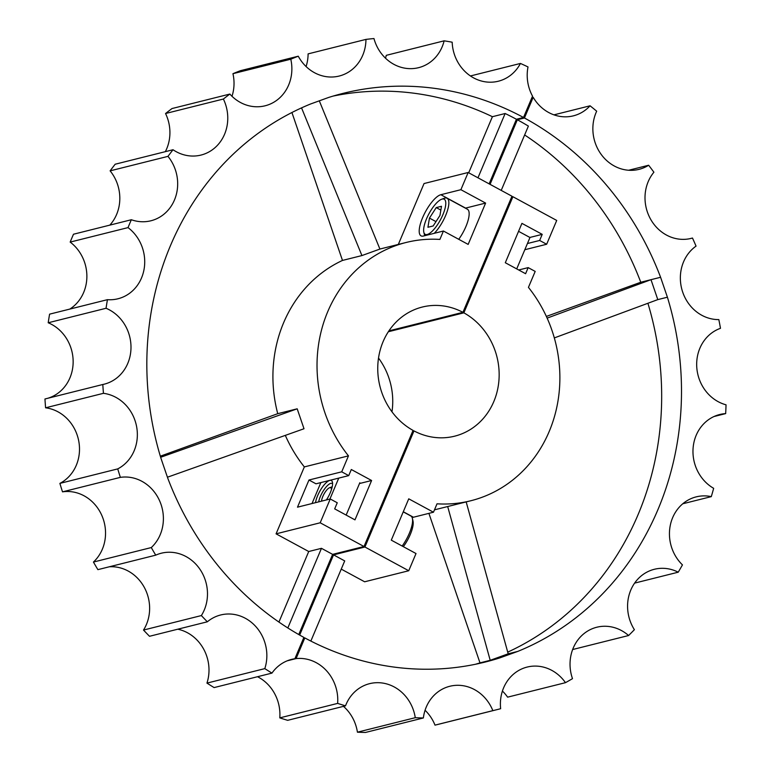 <?xml version="1.0" encoding="UTF-8"?>
<svg xmlns="http://www.w3.org/2000/svg" width="771" height="771" viewBox="0 0 771 771"><rect width="100%" height="100%" fill="white"/><g stroke="black" fill="none" stroke-linecap="round" stroke-linejoin="round"><path stroke-width="1.16" d="M689.872 238.682L692.483 238.037A342.122 310.067 75.9 0 1 696.049 246.122A39.976 36.237 75.9 0 0 680.504 281.617A39.976 36.237 75.9 0 0 701.832 315.291A39.976 36.237 75.9 0 0 718.832 319.599A342.122 310.067 75.9 0 1 720.48 328.311A39.976 36.237 75.9 0 0 696.695 362.996A39.976 36.237 75.9 0 0 718.167 401.672A39.976 36.237 75.9 0 0 726.041 404.814A342.122 310.067 75.9 0 1 725.665 413.603A39.976 36.237 75.9 0 0 719.719 414.519A39.976 36.237 75.9 0 0 693.11 447.941A39.976 36.237 75.9 0 0 713.657 488.322A342.122 310.067 75.9 0 1 711.286 496.63A39.976 36.237 75.9 0 0 696.194 496.871A39.976 36.237 75.9 0 0 670.278 525.388A39.976 36.237 75.9 0 0 682.451 564.883A342.122 310.067 75.9 0 1 678.229 572.188A39.976 36.237 75.9 0 0 654.338 569.287A39.976 36.237 75.9 0 0 634.388 629.685A342.122 310.067 75.9 0 1 628.587 635.526A39.976 36.237 75.9 0 0 596.783 627.237A39.976 36.237 75.9 0 0 572.496 678.653A342.122 310.067 75.9 0 1 565.471 682.672A39.976 36.237 75.9 0 0 527.142 667.069A39.976 36.237 75.9 0 0 500.649 708.703A342.122 310.067 75.9 0 1 497.276 709.571L439.431 724.056A342.122 310.067 75.9 0 1 434.998 725.135A39.976 36.237 75.9 0 0 425.062 710.274M628.644 170.256L648.642 165.245A342.122 310.067 75.9 0 1 653.904 172.212A39.976 36.237 75.9 0 0 666.491 235.068A39.976 36.237 75.9 0 0 691.182 238.384A39.976 36.237 75.9 0 0 692.483 238.037M553.935 114.85L590.066 105.8A342.122 310.067 75.9 0 1 596.687 111.197A39.976 36.237 75.9 0 0 614.352 166.025A39.976 36.237 75.9 0 0 639.043 169.35A39.976 36.237 75.9 0 0 648.642 165.245M475.399 664.284A293.086 265.629 75.9 0 0 479.986 662.877L499.81 657.904L517.794 651.399A293.086 265.629 75.9 0 0 667.407 297.211L660.593 277.281A293.086 265.629 75.9 0 0 524.444 117.982L533.175 97.3A39.976 36.237 75.9 0 0 548.692 112.518A39.976 36.237 75.9 0 0 573.383 115.843A39.976 36.237 75.9 0 0 590.066 105.8M391.976 411.81A66.557 60.321 75.9 0 0 378.513 358.072M303.552 638.234L304.815 637.916A293.086 265.629 75.9 0 0 485.364 662.01A293.086 265.629 75.9 0 0 499.81 657.904M310.858 641.067L344.714 560.912L333.554 554.869L364.934 547.015L408.746 570.742L364.635 581.787L341.245 569.123M660.593 277.281L640.768 282.244A293.086 265.629 75.9 0 0 524.637 134.964M524.444 117.982L517.351 119.756A293.086 265.629 -104.1 0 1 528.386 126.097L501.227 190.398M511.636 197.039L512.898 196.721L556.72 220.448L546.658 244.253L539.652 240.465L542.225 234.355L521.928 223.368L505.304 262.728L525.6 273.715L528.174 267.614L535.19 271.411L528.443 287.371A133.123 120.652 75.9 0 1 470.792 500.755L434.468 509.843M304.815 637.916L296.083 658.588A39.976 36.237 75.9 0 1 337.64 703.393L279.786 717.878A39.976 36.237 75.9 0 0 257.514 676.716M565.471 682.672L507.617 697.157A39.976 36.237 75.9 0 0 502.413 691.057M415.27 717.695L357.426 732.19A342.122 310.067 75.9 0 0 365.512 732.45L423.366 717.965A342.122 310.067 75.9 0 1 415.27 717.695A39.976 36.237 75.9 0 0 369.598 683.665A39.976 36.237 75.9 0 0 345.504 705.841A342.122 310.067 75.9 0 1 337.64 703.393M357.426 732.19A39.976 36.237 75.9 0 0 343.452 706.352M279.786 717.878A342.122 310.067 75.9 0 0 287.66 720.326L345.504 705.841M497.276 709.571A342.122 310.067 75.9 0 1 492.842 710.64A39.976 36.237 75.9 0 0 449.792 686.277A39.976 36.237 75.9 0 0 423.366 717.965M296.083 658.588L287.255 660.805M531.913 97.618L533.175 97.3M364.934 547.015L413.979 430.902A66.557 60.321 75.9 0 0 454.62 436.184A66.557 60.321 75.9 0 0 498.962 380.036A66.557 60.321 75.9 0 0 463.853 312.833L512.898 196.721M408.746 570.742L416.012 553.539L391.292 540.153L408.746 498.827L433.475 512.214L437.022 503.81A133.123 120.652 75.9 0 0 470.792 500.755M412.707 431.22L413.979 430.902M463.853 312.833L388.343 331.742M490.057 184.356L517.351 119.756M299.668 635.073L333.554 554.869M546.36 316.428L640.768 282.244M507.723 652.131A293.086 265.629 75.9 0 0 647.91 303.273M479.986 662.877L428.898 513.361M524.81 249.727L546.658 244.253M412.177 517.688A23.294 7.575 118.4 0 1 413.429 517.235L433.475 512.214M517.794 651.399L508.185 653.808L466.176 501.902M447.681 506.537L490.202 660.313L508.185 653.808M554.32 337.92L657.798 299.611L650.994 279.68L547.131 318.124M657.798 299.611L667.407 297.211M711.286 496.63L682.778 503.771M725.665 413.603L714.033 416.513M492.842 710.64L434.998 725.135M628.587 635.526L572.641 649.539M678.229 572.188L634.639 583.107M529.879 237.449L542.225 234.355M527.441 243.52L539.652 240.465M518.71 269.985L528.174 267.614M470.445 75.963L520.444 63.444A39.976 36.237 75.9 0 1 498.326 81.225A39.976 36.237 75.9 0 1 473.635 77.9A39.976 36.237 75.9 0 1 452.182 42.203A342.122 310.067 75.9 0 0 444.135 40.834L386.29 55.329A39.976 36.237 75.9 0 1 385.481 58.172M306.077 66.537A39.976 36.237 75.9 0 0 308.101 53.883L365.955 39.398A342.122 310.067 75.9 0 1 373.964 38.55A39.976 36.237 75.9 0 0 393.904 64.35A39.976 36.237 75.9 0 0 418.595 67.675A39.976 36.237 75.9 0 0 444.135 40.834M232.004 96.288A39.976 36.237 75.9 0 0 232.948 73.688L290.792 59.203A342.122 310.067 75.9 0 1 298.261 56.206A39.976 36.237 75.9 0 0 314.501 72.715A39.976 36.237 75.9 0 0 339.201 76.04A39.976 36.237 75.9 0 0 365.955 39.398M165.341 151.665A39.976 36.237 75.9 0 0 165.543 113.52L223.388 99.035A342.122 310.067 75.9 0 1 229.854 94.062A39.976 36.237 75.9 0 0 240.427 102.476A39.976 36.237 75.9 0 0 265.118 105.791A39.976 36.237 75.9 0 0 290.792 59.203M109.839 225.122A39.976 36.237 75.9 0 0 110.118 170.854L167.972 156.368A342.122 310.067 75.9 0 1 173.022 149.738A39.976 36.237 75.9 0 0 176.328 151.752A39.976 36.237 75.9 0 0 201.019 155.067A39.976 36.237 75.9 0 0 223.388 99.035M160.329 456.191L277.743 413.68L297.192 408.813L304.005 428.743L167.432 477.22M297.192 408.813L160.657 457.28M277.743 413.68A133.123 120.652 -104.1 0 1 342.478 260.434L291.93 112.518M301.548 107.882L361.927 255.567L342.478 260.434M319.3 100.828L379.91 249.062L361.927 255.567M348.733 475.611L315.985 483.812L308.969 480.015L297.5 507.173L330.248 498.972L337.255 502.769L334.681 508.87L354.978 519.866L371.603 480.506L351.306 469.51L348.733 475.611L341.717 471.823L308.969 480.015M485.614 203.081L460.894 189.695L440.858 194.716A23.294 7.575 -61.6 0 0 423.934 214.762A23.294 7.575 -61.6 0 0 421.033 235.859A23.294 7.575 -61.6 0 0 423.395 236.042L443.431 231.021L468.161 244.407L485.614 203.081L465.578 208.103A23.294 7.575 -61.6 0 0 465.385 208.151M285.318 435.374A133.123 120.652 -104.1 0 0 304.343 466.908L276.076 533.84L308.728 551.516L278.929 622.072M388.921 330.865L462.928 312.332L511.973 196.219L468.161 172.492L424.04 183.546L398.318 244.436M468.71 172.791L492.399 116.7A293.086 265.629 75.9 0 0 333.111 96.086M520.444 63.444A342.122 310.067 75.9 0 1 528.01 66.942A39.976 36.237 75.9 0 0 532.53 96.153L523.519 117.481A293.086 265.629 75.9 0 0 342.97 93.387A293.086 265.629 75.9 0 0 328.523 97.493L310.549 103.998A293.086 265.629 75.9 0 0 160.927 458.186L167.741 478.116A293.086 265.629 75.9 0 0 303.89 637.415L294.879 658.742A39.976 36.237 75.9 0 0 291.592 659.388A39.976 36.237 75.9 0 0 271.961 673.102A342.122 310.067 75.9 0 1 264.81 668.621A39.976 36.237 75.9 0 0 257.022 627.97A39.976 36.237 75.9 0 0 220.67 614.979A39.976 36.237 75.9 0 0 207.351 621.792L149.507 636.287A342.122 310.067 75.9 0 1 143.512 630.052A39.976 36.237 75.9 0 0 144.35 587.473A39.976 36.237 75.9 0 0 109.28 566.791M264.81 668.621L206.956 683.106A39.976 36.237 75.9 0 0 177.793 629.203M143.512 630.052L201.366 615.566A342.122 310.067 75.9 0 0 207.351 621.792M155.732 555.159A342.122 310.067 75.9 0 1 151.289 547.564L93.436 562.059A342.122 310.067 75.9 0 0 97.888 569.644L155.732 555.159A39.976 36.237 75.9 0 1 161.303 553.221A39.976 36.237 75.9 0 1 200.566 570.212A39.976 36.237 75.9 0 1 201.366 615.566M93.436 562.059A39.976 36.237 75.9 0 0 101.811 515.413A39.976 36.237 75.9 0 0 62.509 491.85L120.363 477.365A39.976 36.237 75.9 0 1 159.664 500.928A39.976 36.237 75.9 0 1 151.289 547.564M62.509 491.85A342.122 310.067 75.9 0 1 59.887 483.388L117.732 468.893A342.122 310.067 75.9 0 0 120.363 477.365M59.887 483.388A39.976 36.237 75.9 0 0 78.738 441.022A39.976 36.237 75.9 0 0 45.595 407.801L103.449 393.316A39.976 36.237 75.9 0 1 136.592 426.527A39.976 36.237 75.9 0 1 117.732 468.893M45.595 407.801A342.122 310.067 75.9 0 1 44.959 398.983L102.803 384.498A342.122 310.067 75.9 0 0 103.449 393.316M47.812 398.27A39.976 36.237 75.9 0 0 73.149 361.946A39.976 36.237 75.9 0 0 48.207 322.77L106.051 308.275A39.976 36.237 75.9 0 1 130.983 348.261A39.976 36.237 75.9 0 1 104.239 384.17A39.976 36.237 75.9 0 1 102.803 384.498M48.207 322.77A342.122 310.067 75.9 0 1 49.595 314.154L107.439 299.668A342.122 310.067 75.9 0 0 106.051 308.275M69.824 309.084A39.976 36.237 75.9 0 0 70.171 242.094L128.025 227.609A39.976 36.237 75.9 0 1 144.302 267.816A39.976 36.237 75.9 0 1 117.963 298.772A39.976 36.237 75.9 0 1 107.439 299.668M70.171 242.094A342.122 310.067 75.9 0 1 73.496 234.23L131.349 219.735A342.122 310.067 75.9 0 0 128.025 227.609M131.349 219.735A39.976 36.237 75.9 0 0 150.914 220.776A39.976 36.237 75.9 0 0 167.972 156.368M173.022 149.738L115.178 164.223A342.122 310.067 75.9 0 0 110.118 170.854M229.854 94.062L172.01 108.547A342.122 310.067 75.9 0 0 165.543 113.52M298.261 56.206L240.417 70.691A342.122 310.067 75.9 0 0 232.948 73.688M206.956 683.106A342.122 310.067 75.9 0 0 214.107 687.587L271.961 673.102M359.488 483.533L371.603 480.506M330.248 498.972L320.187 522.786L276.076 533.84M304.343 466.908L348.463 455.863L341.717 471.823M443.431 231.021L439.884 239.424A133.123 120.652 75.9 0 0 406.115 242.48A133.123 120.652 75.9 0 0 348.463 455.863M468.161 172.492L460.894 189.695M492.399 116.7L505.14 113.51L477.972 177.812M298.762 634.552L332.629 554.368L321.468 548.326L287.824 627.96M321.468 548.326L308.728 551.516M288.383 660.371L294.879 658.742M505.14 113.51A293.086 265.629 -104.1 0 1 516.425 119.264L489.142 183.855M462.928 312.332A66.557 60.321 75.9 0 0 422.286 307.051A66.557 60.321 75.9 0 0 377.944 363.199A66.557 60.321 75.9 0 0 413.054 430.401L364.008 546.514L320.187 522.786M516.425 119.264L523.519 117.481M332.629 554.368L364.008 546.514M518.565 231.329L529.976 237.507L516.715 268.906M332.59 483.841A13.309 4.327 -61.6 0 0 332.147 483.475A13.309 4.327 -61.6 0 0 320.35 496.543A13.309 4.327 -61.6 0 0 318.664 501.873M326.403 499.936A15.526 5.05 -61.6 0 0 330.335 492.582A15.526 5.05 -61.6 0 0 332.436 482.183A15.526 5.05 -61.6 0 0 326.306 482.579A15.526 5.05 -61.6 0 0 317.604 495.772A15.526 5.05 -61.6 0 0 315.503 502.663M359.826 482.742L346.16 515.086M312.014 503.54L320.861 482.588M338.748 478.116L329.901 499.068M427.23 234.49A19.969 6.496 -61.6 0 0 442.891 214.724A19.969 6.496 -61.6 0 0 442.188 199.063A19.969 6.496 -61.6 0 0 441.677 199.226A19.969 6.496 -61.6 0 0 428.994 213.683A19.969 6.496 -61.6 0 0 423.819 232.196A19.969 6.496 -61.6 0 0 427.23 234.49M441.677 199.226L444.289 198.272A22.186 7.218 118.4 0 1 444.867 198.089A22.186 7.218 118.4 0 1 447.113 198.263A22.186 7.218 118.4 0 1 446.66 212.931A22.186 7.218 118.4 0 1 434.266 233.314M447.113 198.263L467.409 209.249A22.186 7.218 118.4 0 1 458.735 239.309M424.696 235.714A22.186 7.218 118.4 0 1 424.455 234.914L423.819 232.196M429.457 218.087L436.241 207.592L441.494 206.281L439.962 215.456L433.177 225.961L427.924 227.272L429.457 218.087L435.981 221.624M440.858 210.088L436.241 207.592M331.405 489.768A8.876 2.882 -61.6 0 0 329.805 487.667A8.876 2.882 -61.6 0 0 329.574 487.735A8.876 2.882 -61.6 0 0 324.504 493.17A8.876 2.882 -61.6 0 0 321.555 501.15M402.163 546.041A22.186 7.218 -61.6 0 0 412.379 518.353L413.015 521.071A19.969 6.496 118.4 0 1 403.32 546.668M412.379 518.353A22.186 7.218 -61.6 0 0 410.837 515.982L403.243 511.867M403.291 511.742L413.429 517.235M465.578 208.103L440.858 194.716M406.115 242.48L379.901 249.043M329.574 487.735L332.224 486.771"/></g></svg>
